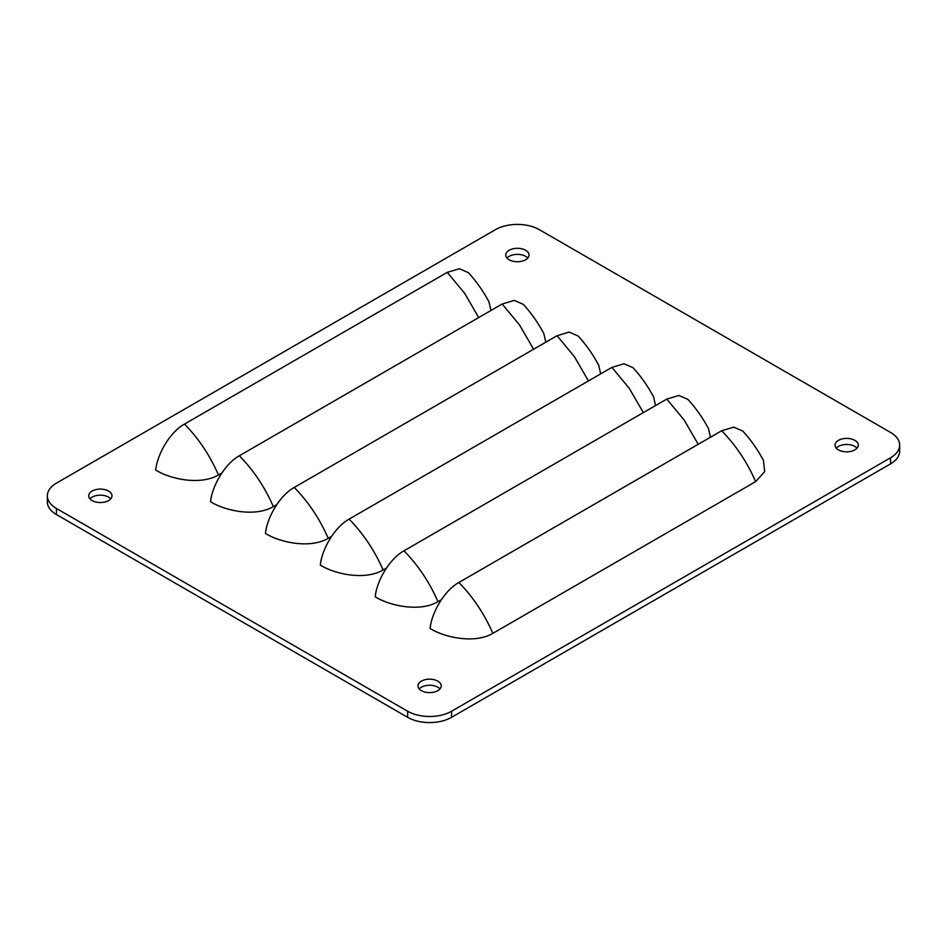 <?xml version="1.0" encoding="UTF-8"?>
<svg xmlns="http://www.w3.org/2000/svg" width="947" height="947" viewBox="0 0 947 947"><rect width="100%" height="100%" fill="white"/><g stroke="black" fill="none" stroke-linecap="round" stroke-linejoin="round"><path stroke-width="1.42" d="M92.108 500.561A11.636 6.724 0 0 0 104.797 502.017A11.636 6.724 0 0 0 111.983 495.802A11.636 6.724 0 0 0 108.574 491.055A11.636 6.724 0 0 0 95.884 489.599A11.636 6.724 0 0 0 88.698 495.802A11.636 6.724 0 0 0 92.108 500.561M509.166 259.774A11.636 6.724 0 0 0 521.856 261.23A11.636 6.724 0 0 0 529.042 255.015A11.636 6.724 0 0 0 525.632 250.268A11.636 6.724 0 0 0 512.943 248.812A11.636 6.724 0 0 0 505.757 255.015A11.636 6.724 0 0 0 509.166 259.774M838.426 449.861A11.636 6.724 0 0 0 851.116 451.317A11.636 6.724 0 0 0 858.302 445.114A11.636 6.724 0 0 0 854.892 440.355A11.636 6.724 0 0 0 842.203 438.899A11.636 6.724 0 0 0 835.017 445.114A11.636 6.724 0 0 0 838.426 449.861M421.368 690.647A11.636 6.724 0 0 0 434.057 692.103A11.636 6.724 0 0 0 441.243 685.9A11.636 6.724 0 0 0 437.834 681.142A11.636 6.724 0 0 0 425.144 679.686A11.636 6.724 0 0 0 417.958 685.9A11.636 6.724 0 0 0 421.368 690.647M47.35 495.802A31.038 17.922 0 0 0 56.441 508.48L56.441 514.564A31.038 17.922 0 0 1 47.35 501.886L47.35 495.802A31.038 17.922 0 0 1 56.441 483.136L495.447 229.671A31.038 17.922 0 0 1 539.352 229.671L890.559 432.436A31.038 17.922 0 0 1 899.65 445.114A31.038 17.922 0 0 1 890.559 457.78L451.553 711.244A31.038 17.922 0 0 1 407.648 711.244L407.648 717.329A31.038 17.922 0 0 0 451.553 717.329L890.559 463.864A31.038 17.922 0 0 0 899.65 451.198L899.65 445.114M56.441 508.48L407.648 711.244M755.647 481.621L492.842 633.354C484.367 613.905 473.038 596.953 458.857 582.488L721.661 430.755L733.783 427.144L742.791 431.074C750.853 439.882 757.742 449.683 763.448 460.479L764.691 471.665L755.647 481.621C747.171 462.172 735.843 445.22 721.661 430.755M458.857 582.488C444.19 590.62 431.714 612.614 430.056 628.453C444.759 637.662 474.909 643.972 492.842 633.354M437.964 601.676C429.488 582.227 418.16 565.264 403.978 550.811C389.312 558.943 376.835 580.937 375.19 596.776C389.88 605.985 420.03 612.283 437.964 601.676L441.349 599.723M708.486 428.648L710.416 437.254M383.085 569.987C374.621 550.538 363.293 533.587 349.1 519.122C334.433 527.254 321.956 549.248 320.311 565.087C335.001 574.296 365.151 580.606 383.085 569.987L386.471 568.034M653.619 396.971L655.537 405.565M328.207 538.31C319.743 518.861 308.414 501.898 294.233 487.445C279.554 495.577 267.09 517.571 265.432 533.41C280.134 542.619 310.273 548.917 328.207 538.31L331.592 536.357M598.741 365.282L600.658 373.887M273.34 506.621C264.864 487.172 253.536 470.221 239.354 455.756C224.676 463.888 212.211 485.894 210.554 501.721C225.256 510.942 255.394 517.24 273.34 506.621L276.725 504.668M543.862 333.604L545.792 342.198M218.461 474.944C209.985 455.495 198.657 438.544 184.476 424.078C169.809 432.211 157.332 454.205 155.687 470.043C170.377 479.253 200.527 485.551 218.461 474.944L221.847 472.991M488.983 301.915L490.913 310.521M419.213 688.942A11.636 6.724 180 0 1 437.834 687.226A11.636 6.724 180 0 1 439.976 688.942M836.272 448.156A11.636 6.724 180 0 1 854.892 446.439A11.636 6.724 180 0 1 857.035 448.156M507.024 258.058A11.636 6.724 180 0 1 525.632 256.353A11.636 6.724 180 0 1 527.787 258.058M89.965 498.844A11.636 6.724 180 0 1 108.574 497.139A11.636 6.724 180 0 1 110.728 498.844M56.441 514.564L407.648 717.329M708.569 428.802C702.863 418.006 695.986 408.204 687.913 399.397L678.904 395.467L666.783 399.078L403.978 550.811M653.69 397.124C647.985 386.329 641.107 376.527 633.046 367.72L624.026 363.778L611.916 367.389L349.1 519.122M598.824 365.435C593.118 354.64 586.229 344.838 578.167 336.031L569.147 332.101L557.037 335.712L294.233 487.445M543.945 333.758C538.239 322.963 531.35 313.161 523.289 304.354L514.28 300.412L502.159 304.023L239.354 455.756M489.066 302.069C483.361 291.274 476.471 281.472 468.41 272.665L459.402 268.735L447.28 272.345L184.476 424.078M451.553 717.329L451.553 711.244M890.559 457.78L890.559 463.864M698.211 444.297L684.172 420.066L666.783 399.078M643.344 412.608L629.293 388.377L611.916 367.389M588.466 380.931L574.415 356.699L557.037 335.712M533.587 349.242L519.548 325.022L502.159 304.023M478.709 317.565L464.669 293.333L447.28 272.345"/></g></svg>
